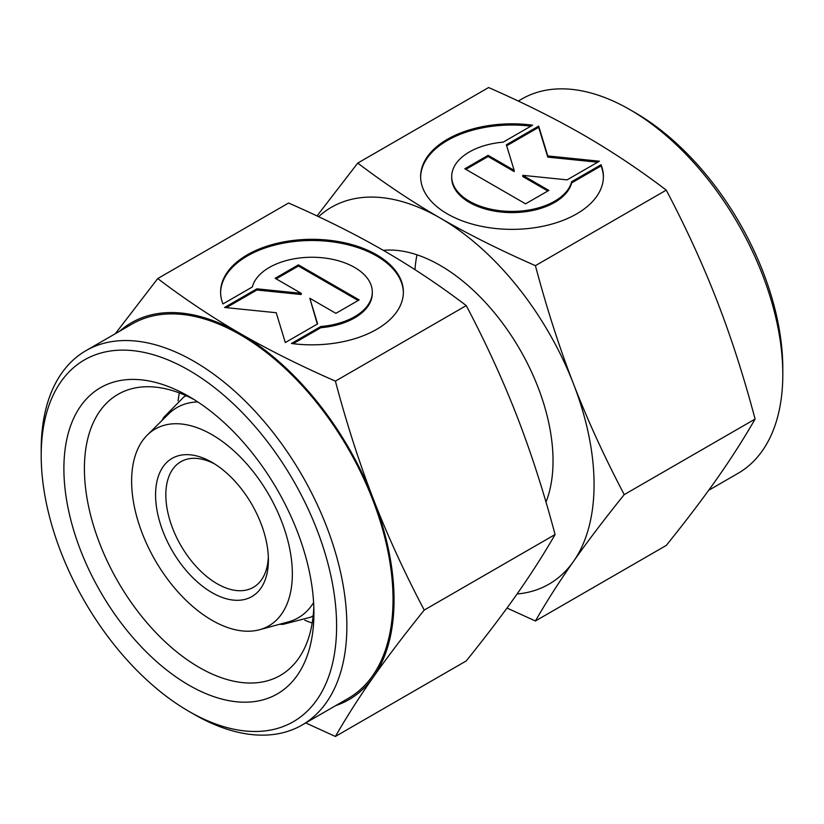 <?xml version="1.0" encoding="UTF-8"?>
<svg xmlns="http://www.w3.org/2000/svg" width="824" height="824" viewBox="0 0 824 824"><rect width="100%" height="100%" fill="white"/><g stroke="black" fill="none" stroke-linecap="round" stroke-linejoin="round"><path stroke-width="1.24" d="M268.336 556.983A72.533 41.88 60 0 1 253.38 587.327A72.533 41.88 60 0 1 197.482 567.901A72.533 41.88 60 0 1 165.83 494.905A72.533 41.88 60 0 1 180.847 461.708A72.533 41.88 60 0 1 214.611 463.922M155.571 494.905A79.784 46.062 60 0 1 211.984 462.336A79.784 46.062 60 0 1 268.397 560.052A79.784 46.062 60 0 1 211.984 592.621A79.784 46.062 60 0 1 155.571 494.905M292.345 573.875A113.65 65.611 60 0 1 259.622 629.711A113.65 65.611 60 0 1 175.718 589.356A113.65 65.611 60 0 1 131.624 481.082A113.65 65.611 60 0 1 147.269 435.103A113.65 65.611 60 0 1 237.055 453.787A113.65 65.611 60 0 1 292.345 573.875M313.604 602.591A121.355 70.061 60 0 1 288.493 621.842L259.622 629.711M312.193 623.047A159.568 92.123 60 0 1 304.736 620.173M178.087 400.804A159.568 92.123 60 0 1 179.323 392.914M147.269 435.103L168.518 414.039A121.355 70.061 60 0 1 197.75 401.916M41.2 455.528L41.2 449.605A216.135 124.785 60 0 1 85.964 350.663A216.135 124.785 60 0 1 252.525 408.57A216.135 124.785 60 0 1 346.863 626.075A216.135 124.785 60 0 1 302.099 725.027A216.135 124.785 60 0 1 194.031 714.315L188.902 711.359A208.884 120.603 60 0 1 41.2 455.528A208.884 120.603 60 0 1 188.902 370.244A208.884 120.603 60 0 1 336.604 626.075A208.884 120.603 60 0 1 188.902 711.359M85.964 350.663L132.118 324.007A216.135 124.785 60 0 1 298.679 381.914A216.135 124.785 60 0 1 393.027 599.429A216.135 124.785 60 0 1 348.264 698.371L302.099 725.027M313.81 606.866A162.297 93.699 60 0 1 280.304 675.433A162.297 93.699 60 0 1 155.242 631.946A162.297 93.699 60 0 1 84.409 468.629A162.297 93.699 60 0 1 118.017 394.336A162.297 93.699 60 0 1 194.145 399.599M313.923 612.984A176.8 102.073 60 0 1 188.902 685.156A176.8 102.073 60 0 1 63.891 468.629A176.8 102.073 60 0 1 188.902 396.447A176.8 102.073 60 0 1 313.923 612.984M335.399 381.131C300.204 365.712 268.469 349.839 240.196 333.535A217.588 125.629 60 0 1 373.437 499.293A217.588 125.629 60 0 1 394.047 600.026A217.588 125.629 60 0 1 373.437 676.957C387.579 656.841 404.512 634.552 424.226 610.079C404.512 572.639 387.579 535.703 373.437 499.293C359.316 462.861 346.636 423.474 335.399 381.131L466.25 305.591C485.964 343.042 502.898 379.967 517.039 416.388C531.15 452.809 543.83 492.196 555.077 534.539C543.83 554.109 531.15 573.947 517.039 594.042C502.898 614.158 485.964 636.447 466.25 660.92L335.399 736.46C346.636 716.88 359.316 697.053 373.437 676.957A217.588 125.629 60 0 1 335.718 705.612M403.369 292.674A91.392 52.767 0 0 0 332.546 241.854A91.392 52.767 0 0 0 220.605 292.674M222.944 303.943A91.392 52.767 180 0 1 220.605 292.077A91.392 52.767 180 0 1 332.546 240.67A91.392 52.767 180 0 1 403.379 292.077A91.392 52.767 180 0 1 291.438 343.484L320.824 326.52A60.317 34.824 0 0 0 371.655 297.176A60.317 34.824 0 0 0 372.304 292.077A60.317 34.824 0 0 0 316.416 257.346A60.317 34.824 0 0 0 252.329 286.979L222.944 303.943M320.824 326.52L320.824 327.705L293.128 343.701M372.304 292.077L372.304 293.262A60.317 34.824 180 0 1 371.655 298.36A60.317 34.824 180 0 1 320.824 327.705M298.422 264.844L359.161 299.915L335.904 313.347L309.814 298.278L317.631 323.894L285.32 342.547L276.215 312.729L224.581 307.476L256.892 288.822L301.244 293.334L275.154 278.275L298.422 264.844L298.422 266.028L276.184 278.862M301.244 293.334L301.244 294.518L256.892 290.007L226.322 307.651M256.892 288.822L256.892 290.007M317.333 324.069L309.814 298.278M358.141 300.502L298.422 266.028M119.583 331.248A217.588 125.629 60 0 1 240.196 333.535C211.943 317.209 184.463 298.885 157.734 278.563L115.319 333.71M157.734 278.563L288.585 203.023C323.781 218.442 355.515 234.315 383.788 250.62C412.041 266.945 439.522 285.269 466.25 305.591M424.226 610.079L555.077 534.539M305.714 722.936L335.399 736.46M708.681 490.29L738.036 473.337A216.135 124.785 -120 0 0 782.8 374.395L782.8 368.472A208.884 120.603 -120 0 0 635.098 112.641L629.969 109.685A216.135 124.785 -120 0 0 521.901 98.973L518.286 101.064M383.325 250.352A159.568 92.123 60 0 1 496.388 315.17A159.568 92.123 60 0 1 553.038 460.853A159.568 92.123 60 0 1 545.993 502.115M357.75 163.08L488.601 87.54C523.796 102.969 555.531 118.831 583.804 135.146C612.057 151.472 639.537 169.796 666.266 190.117C685.98 227.558 702.913 264.494 717.055 300.904C731.176 337.335 743.856 376.723 755.093 419.066C743.856 438.636 731.176 458.474 717.055 478.569C702.913 498.674 685.98 520.964 666.266 545.437L535.415 620.977C546.652 601.407 559.331 581.569 573.452 561.474A217.588 125.629 -120 0 0 594.063 484.543A217.588 125.629 -120 0 0 573.452 383.809C559.331 347.388 546.652 308.001 535.415 265.658C500.219 250.228 468.485 234.366 440.212 218.051C411.959 201.726 384.478 183.402 357.75 163.08L317.003 215.95M517.07 593.991A217.588 125.629 -120 0 0 573.452 561.474C587.594 541.358 604.528 519.068 624.242 494.606C604.528 457.155 587.594 420.23 573.452 383.809A217.588 125.629 -120 0 0 440.212 218.051A217.588 125.629 -120 0 0 318.579 216.691M603.395 177.191A91.392 52.767 0 0 0 601.056 165.923L571.671 182.887A60.317 34.824 180 0 1 507.584 212.51A60.317 34.824 180 0 1 451.696 177.788L451.696 176.604A60.317 34.824 0 0 0 507.584 211.325A60.317 34.824 0 0 0 571.671 181.702L601.056 164.738L601.056 165.923M601.056 164.738A91.392 52.767 180 0 1 603.395 176.604A91.392 52.767 180 0 1 491.454 228.011A91.392 52.767 180 0 1 420.621 176.604A91.392 52.767 180 0 1 532.562 125.186L503.176 142.15A60.317 34.824 0 0 0 452.345 171.495A60.317 34.824 0 0 0 451.696 176.604M548.846 190.406L525.578 203.837L464.839 168.766L488.096 155.334L514.186 170.393L506.369 144.787L538.68 126.134L547.785 155.942L599.419 161.205L567.108 179.859L522.756 175.337L548.846 190.406M547.816 190.993L522.756 176.521L522.756 175.337M597.678 162.215L547.785 157.127L538.68 127.318L506.667 145.797M547.785 155.942L547.785 157.127M538.68 126.134L538.68 127.318M514.186 170.393L514.186 171.577L488.096 156.519L465.859 169.353M488.096 155.334L488.096 156.519M571.671 181.702L571.671 182.887M530.872 126.154A91.392 52.767 0 0 0 420.631 177.191M755.093 419.066L624.242 494.606M666.266 190.117L535.415 265.658M506.997 608.05L535.415 620.977M416.985 254.812A159.568 92.123 -120 0 0 414.956 269.633M782.8 374.395A216.135 124.785 -120 0 0 629.969 109.685M186.142 395.705L183.814 396.972L163.636 417.49L161.998 420.498M313.182 615.744L310.926 617.125L283.054 624.345L279.635 624.262"/></g></svg>
